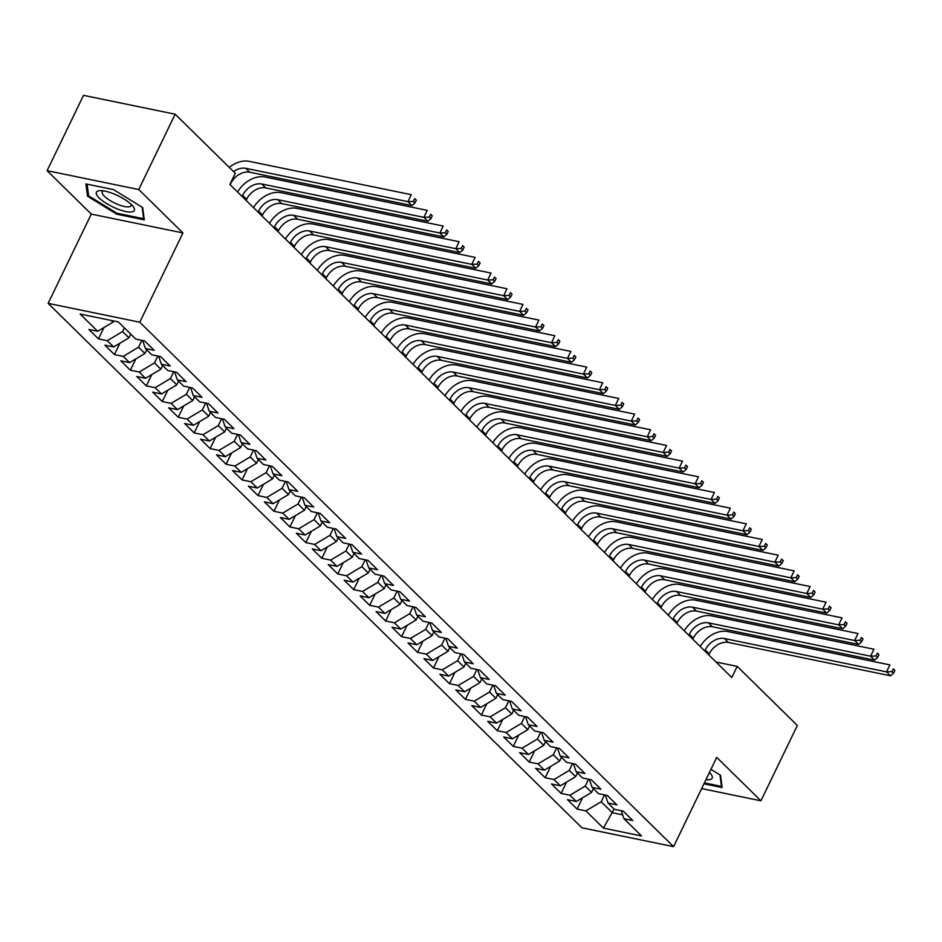 <?xml version="1.0" encoding="UTF-8"?>
<svg xmlns="http://www.w3.org/2000/svg" width="942" height="942" viewBox="0 0 942 942"><rect width="100%" height="100%" fill="white"/><g stroke="black" fill="none" stroke-linecap="round" stroke-linejoin="round"><path stroke-width="1.41" d="M48.136 303.359L581.932 827.794L673.577 846.646L139.781 322.211L48.136 303.359L91.292 214.093L182.936 232.945L138.745 189.53L47.1 170.679L91.292 214.093M47.1 170.679L83.508 95.354L175.153 114.206L138.745 189.53M614.137 809.025L603.422 828.124L641.561 835.978L624.016 818.739L632.812 820.541L623.239 811.133L614.443 809.331L608.061 803.055L616.857 804.868L607.284 795.46L598.488 793.659L592.106 787.382L600.902 789.196L591.329 779.788L582.533 777.986L576.151 771.71L584.947 773.523L575.374 764.115L566.589 762.313L560.207 756.037L568.992 757.851L559.418 748.443L550.634 746.641L544.252 740.365L553.036 742.178L543.475 732.77L534.679 730.957L528.297 724.692L537.093 726.506L527.52 717.097L518.724 715.284L512.342 709.02L521.138 710.833L511.565 701.425L502.769 699.612L496.387 693.347L505.183 695.149L495.61 685.752L486.814 683.939L480.432 677.675L489.228 679.476L479.655 670.08L470.859 668.267L464.477 662.002L473.273 663.804L463.7 654.407L454.915 652.594L448.533 646.33L457.317 648.131L447.744 638.735L438.96 636.922L432.578 630.657L441.374 632.459L431.801 623.051L423.005 621.249L416.623 614.973L425.419 616.786L415.846 607.378L407.05 605.576L400.668 599.3L409.464 601.114L399.891 591.706L391.095 589.904L384.713 583.628L393.509 585.441L383.936 576.033L375.14 574.231L368.758 567.955L377.554 569.769L367.981 560.36L359.185 558.559L352.814 552.283L361.598 554.096L352.025 544.688L343.241 542.875L336.859 536.61L345.643 538.424L336.082 529.015L327.286 527.202L320.904 520.938L329.7 522.751L320.127 513.343L311.331 511.53L304.949 505.265L313.745 507.067L304.172 497.67L295.376 495.857L288.994 489.593L297.79 491.394L288.217 481.998L279.421 480.185L273.039 473.92L281.835 475.722L272.262 466.325L263.466 464.512L257.084 458.248L265.88 460.049L256.306 450.653L247.522 448.839L241.14 442.563L249.924 444.377L240.351 434.968L231.567 433.167L225.185 426.891L233.969 428.704L224.408 419.296L215.612 417.494L209.23 411.218L218.026 413.032L208.453 403.623L199.657 401.822L193.275 395.546L202.071 397.359L192.498 387.951L183.702 386.149L177.32 379.873L186.116 381.687L176.543 372.278L167.747 370.477L161.365 364.201L170.161 366.014L160.587 356.606L151.792 354.793L145.409 348.528L154.205 350.342L144.632 340.933L135.848 339.12L118.292 321.881L80.152 314.039L97.697 331.278L88.901 329.464L98.474 338.873L107.27 340.686L113.652 346.95L104.856 345.149L114.429 354.545L123.225 356.359L129.607 362.623L120.811 360.821L130.385 370.218L139.18 372.031L145.563 378.295L136.767 376.494L146.34 385.89L155.136 387.704L161.518 393.968L152.722 392.166L162.295 401.563L171.079 403.376L177.461 409.64L168.677 407.839L178.25 417.247L187.034 419.049L193.416 425.325L184.62 423.511L194.193 432.92L202.989 434.721L209.371 440.997L200.575 439.184L210.148 448.592L218.944 450.394L225.326 456.67L216.53 454.856L226.104 464.265L234.899 466.066L241.282 472.342L232.486 470.529L242.059 479.937L250.855 481.739L257.237 488.015L248.441 486.202L258.014 495.61L266.81 497.423L273.18 503.687L264.396 501.874L273.969 511.282L282.753 513.096L289.135 519.36L280.351 517.547L289.912 526.955L298.708 528.768L305.09 535.032L296.294 533.231L305.867 542.627L314.663 544.441L321.045 550.705L312.249 548.903L321.823 558.3L330.618 560.113L337 566.377L328.205 564.576L337.778 573.972L346.574 575.786L352.956 582.05L344.16 580.248L353.733 589.645L362.529 591.458L368.911 597.723L360.115 595.921L369.688 605.329L378.472 607.131L384.854 613.407L376.07 611.593L385.643 621.002L394.427 622.803L400.809 629.079L392.025 627.266L401.586 636.674L410.382 638.476L416.764 644.752L407.968 642.939L417.542 652.347L426.337 654.148L432.719 660.424L423.924 658.611L433.497 668.019L442.293 669.821L448.675 676.097L439.879 674.284L449.452 683.692L458.248 685.505L464.63 691.769L455.834 689.956L465.407 699.364L474.203 701.178L480.585 707.442L471.789 705.629L481.362 715.037L490.146 716.85L496.528 723.115L487.744 721.313L497.317 730.709L506.101 732.523L512.483 738.787L503.687 736.985L513.26 746.382L522.056 748.195L528.438 754.46L519.643 752.658L529.216 762.054L538.012 763.868L544.394 770.132L535.598 768.331L545.171 777.727L553.967 779.54L560.349 785.805L551.553 784.003L561.126 793.411L569.922 795.213L576.304 801.489L567.508 799.676L577.081 809.084L582.556 797.756M603.422 828.124L585.877 810.885L577.081 809.084M175.153 114.206L235.3 173.293L229.907 184.455L731.804 677.534L737.197 666.383L716.002 662.026M593.401 788.654L591.6 792.363L585.217 786.087L588.538 779.222M576.304 801.489L591.6 792.363M569.922 795.213L585.217 786.087M624.016 818.739L621.284 810.732M577.446 772.982L575.644 776.691L569.262 770.415L572.595 763.55M560.349 785.805L575.644 776.691M553.967 779.54L569.262 770.415M608.061 803.055L605.329 795.06M561.491 757.309L559.689 761.018L553.319 754.742L556.64 747.866M544.394 770.132L559.689 761.018M538.012 763.868L553.319 754.742M592.106 787.382L589.374 779.387M545.536 741.625L543.746 745.346L537.364 739.07L540.684 732.193M528.438 754.46L543.746 745.346M522.056 748.195L537.364 739.07M576.151 771.71L573.419 763.715M529.581 725.952L527.791 729.673L521.409 723.397L524.729 716.521M512.483 738.787L527.791 729.673M506.101 732.523L521.409 723.397M560.207 756.037L557.464 748.042M513.625 710.28L511.836 714.001L505.454 707.725L508.774 700.848M496.528 723.115L511.836 714.001M490.146 716.85L505.454 707.725M544.252 740.365L541.509 732.37M497.67 694.607L495.881 698.316L489.499 692.052L492.819 685.175M480.585 707.442L495.881 698.316M474.203 701.178L489.499 692.052M528.297 724.692L525.565 716.697M481.727 678.935L479.925 682.644L473.543 676.38L476.876 669.503M464.63 691.769L479.925 682.644M458.248 685.505L473.543 676.38M512.342 709.02L509.61 701.025M465.772 663.262L463.97 666.971L457.588 660.707L460.921 653.83M448.675 676.097L463.97 666.971M442.293 669.821L457.588 660.707M496.387 693.347L493.655 685.352M449.817 647.59L448.027 651.299L441.645 645.034L444.965 638.158M432.719 660.424L448.027 651.299M426.337 654.148L441.645 645.034M480.432 677.675L477.7 669.68M433.862 631.917L432.072 635.626L425.69 629.362L429.01 622.485M416.764 644.752L432.072 635.626M410.382 638.476L425.69 629.362M464.477 662.002L461.745 653.995M417.907 616.245L416.117 619.954L409.735 613.689L413.055 606.813M400.809 629.079L416.117 619.954M394.427 622.803L409.735 613.689M448.533 646.33L445.79 638.323M401.951 600.572L400.162 604.281L393.78 598.005L397.1 591.14M384.854 613.407L400.162 604.281M378.472 607.131L393.78 598.005M432.578 630.657L429.835 622.65M385.996 584.9L384.206 588.609L377.824 582.333L381.145 575.468M368.911 597.723L384.206 588.609M362.529 591.458L377.824 582.333M416.623 614.973L413.891 606.978M370.053 569.227L368.251 572.936L361.869 566.66L365.202 559.784M352.956 582.05L368.251 572.936M346.574 575.786L361.869 566.66M400.668 599.3L397.936 591.305M354.098 553.543L352.296 557.264L345.914 550.988L349.247 544.111M337 566.377L352.296 557.264M330.618 560.113L345.914 550.988M384.713 583.628L381.981 575.633M338.143 537.87L336.353 541.591L329.971 535.315L333.291 528.438M321.045 550.705L336.353 541.591M314.663 544.441L329.971 535.315M368.758 567.955L366.026 559.96M322.188 522.198L320.398 525.919L314.016 519.643L317.336 512.766M305.09 535.032L320.398 525.919M298.708 528.768L314.016 519.643M352.814 552.283L350.071 544.288M306.232 506.525L304.443 510.234L298.061 503.97L301.381 497.093M289.135 519.36L304.443 510.234M282.753 513.096L298.061 503.97M336.859 536.61L334.116 528.615M290.277 490.853L288.488 494.562L282.105 488.297L285.426 481.421M273.18 503.687L288.488 494.562M266.81 497.423L282.105 488.297M320.904 520.938L318.172 512.943M274.334 475.18L272.532 478.889L266.15 472.625L269.471 465.748M257.237 488.015L272.532 478.889M250.855 481.739L266.15 472.625M304.949 505.265L302.217 497.27M258.379 459.508L256.577 463.217L250.195 456.952L253.528 450.076M241.282 472.342L256.577 463.217M234.899 466.066L250.195 456.952M288.994 489.593L286.262 481.597M242.424 443.835L240.622 447.544L234.252 441.28L237.572 434.403M225.326 456.67L240.622 447.544M218.944 450.394L234.252 441.28M273.039 473.92L270.307 465.913M226.469 428.163L224.679 431.872L218.297 425.607L221.617 418.731M209.371 440.997L224.679 431.872M202.989 434.721L218.297 425.607M257.084 458.248L254.352 450.241M210.513 412.49L208.724 416.199L202.342 409.923L205.662 403.058M193.416 425.325L208.724 416.199M187.034 419.049L202.342 409.923M241.14 442.563L238.397 434.568M194.558 396.817L192.769 400.527L186.386 394.251L189.707 387.386M177.461 409.64L192.769 400.527M171.079 403.376L186.386 394.251M225.185 426.891L222.442 418.896M178.603 381.145L176.813 384.854L170.431 378.578L173.752 371.701M161.518 393.968L176.813 384.854M155.136 387.704L170.431 378.578M209.23 411.218L206.498 403.223M162.66 365.461L160.858 369.182L154.476 362.905L157.809 356.029M145.563 378.295L160.858 369.182M139.18 372.031L154.476 362.905M193.275 395.546L190.543 387.551M146.705 349.788L144.903 353.509L138.521 347.233L141.853 340.356M129.607 362.623L144.903 353.509M123.225 356.359L138.521 347.233M177.32 379.873L174.588 371.878M130.75 334.116L128.96 337.825L122.578 331.56L124.368 327.851M113.652 346.95L128.96 337.825M107.27 340.686L122.578 331.56M161.365 364.201L158.633 356.206M113.605 320.916L113.005 322.152L111.25 320.433M97.697 331.278L113.005 322.152M145.409 348.528L142.678 340.533M701.637 788.595L760.924 800.794L797.344 725.47L737.197 666.383M182.936 232.945L139.781 322.211M760.924 800.794L716.732 757.38L673.577 846.646M604.493 794.895L601.173 801.772L612.335 812.734L622.697 814.865M585.877 810.885L601.173 801.772M144.291 219.851L142.701 207.558L113.499 189.601L85.899 183.925L87.5 196.207L116.69 214.175L144.291 219.851M703.957 783.803L722.125 787.547L720.524 775.254L710.939 769.355M98.474 338.873L103.95 327.557M114.429 354.545L119.905 343.229M130.385 370.218L135.86 358.902M146.34 385.89L151.815 374.575M162.295 401.563L167.77 390.247M178.25 417.247L183.714 405.92M194.193 432.92L199.669 421.592M210.148 448.592L215.624 437.265M226.104 464.265L231.579 452.937M242.059 479.937L247.534 468.61M258.014 495.61L263.489 484.282M273.969 511.282L279.433 499.955M289.912 526.955L295.388 515.639M305.867 542.627L311.343 531.312M321.823 558.3L327.298 546.984M337.778 573.972L343.253 562.657M353.733 589.645L359.208 578.329M369.688 605.329L375.163 594.002M385.643 621.002L391.107 609.674M401.586 636.674L407.062 625.347M417.542 652.347L423.017 641.019M433.497 668.019L438.972 656.692M449.452 683.692L454.927 672.364M465.407 699.364L470.882 688.037M481.362 715.037L486.837 703.721M497.317 730.709L502.781 719.394M513.26 746.382L518.736 735.066M529.216 762.054L534.691 750.739M545.171 777.727L550.646 766.411M561.126 793.411L566.601 782.084M117.126 213.281L116.69 214.175M88.43 194.287L87.5 196.207M230.166 184.703L230.672 183.643A16.202 11.728 134.5 0 1 249.807 172.233L411.913 205.58L407.933 201.659L411.301 194.688L249.183 161.341A24.304 17.58 -45.5 0 0 229.318 167.405M233.569 171.597A16.202 11.728 134.5 0 1 245.815 168.324L407.933 201.659L413.35 201.411L414.951 202.977L416.305 200.187L414.704 198.621L413.35 201.411M414.704 198.621L416.305 200.187M411.913 205.58L414.951 202.977M246.121 200.375L246.627 199.315A16.202 11.728 134.5 0 1 265.75 187.917L427.868 221.252L423.876 217.343L427.256 210.36L265.138 177.014A24.304 17.58 -45.5 0 0 237.584 191.991M242.129 196.454L242.636 195.394A16.202 11.728 134.5 0 1 261.77 183.996L423.876 217.343L429.305 217.084L430.906 218.65L432.248 215.859L430.659 214.293L429.305 217.084M430.659 214.293L432.248 215.859M427.868 221.252L430.906 218.65M262.064 216.048L262.582 214.988A16.202 11.728 134.5 0 1 281.705 203.59L443.823 236.925L439.832 233.015L443.211 226.033L281.093 192.698A24.304 17.58 -45.5 0 0 253.539 207.664M258.084 212.127L258.591 211.067A16.202 11.728 134.5 0 1 277.725 199.669L439.832 233.015L445.26 232.756L446.861 234.322L448.204 231.532L446.614 229.966L445.26 232.756M446.614 229.966L448.204 231.532M443.823 236.925L446.861 234.322M132.398 211.809A21.065 6.158 -154.2 0 0 132.869 206.168A21.065 6.158 -154.2 0 0 100.7 190.614A21.065 6.158 -154.2 0 0 98.333 190.849A21.065 6.158 -154.2 0 0 106.611 203.554A21.065 6.158 -154.2 0 0 132.398 211.809M103.585 190.885A15.943 4.663 -154.2 0 0 102.242 191.85A15.943 4.663 -154.2 0 0 112.204 201.765A15.943 4.663 -154.2 0 0 129.49 206.722A15.943 4.663 -154.2 0 0 130.95 205.721A15.943 4.663 -154.2 0 0 130.867 204.073M142.16 207.228L143.655 218.732L116.914 213.233L88.63 195.83L87.111 184.173M144.044 217.932L143.655 218.732M705.994 779.611A21.065 6.158 -154.2 0 0 710.233 779.505A21.065 6.158 -154.2 0 0 710.704 773.865A21.065 6.158 -154.2 0 0 709.432 772.475M719.994 774.925L721.49 786.429L704.392 782.908M721.878 785.628L721.49 786.429M278.02 231.72L278.538 230.66A16.202 11.728 134.5 0 1 297.66 219.262L459.778 252.597L455.787 248.688L459.154 241.705L297.048 208.37A24.304 17.58 -45.5 0 0 269.494 223.336M274.04 227.799L274.546 226.739A16.202 11.728 134.5 0 1 293.668 215.341L455.787 248.688L461.215 248.429L462.816 249.995L464.159 247.204L462.569 245.638L461.215 248.429M462.569 245.638L464.159 247.204M459.778 252.597L462.816 249.995M293.975 247.393L294.493 246.333A16.202 11.728 134.5 0 1 313.615 234.935L475.734 268.282L471.742 264.361L475.109 257.378L313.003 224.043A24.304 17.58 -45.5 0 0 285.45 239.009M289.983 243.472L290.501 242.412A16.202 11.728 134.5 0 1 309.624 231.014L471.742 264.361L477.17 264.101L478.76 265.668L480.114 262.877L478.512 261.311L477.17 264.101M478.512 261.311L480.114 262.877M475.734 268.282L478.76 265.668M309.93 263.065L310.436 262.006A16.202 11.728 134.5 0 1 329.57 250.607L491.677 283.954L487.697 280.033L491.065 273.062L328.958 239.715A24.304 17.58 -45.5 0 0 301.393 254.681M305.938 259.144L306.456 258.084A16.202 11.728 134.5 0 1 325.579 246.686L487.697 280.033L493.125 279.774L494.715 281.34L496.069 278.549L494.468 276.983L493.125 279.774M494.468 276.983L496.069 278.549M491.677 283.954L494.715 281.34M325.885 278.738L326.391 277.678A16.202 11.728 134.5 0 1 345.526 266.28L507.632 299.627L503.652 295.706L507.02 288.735L344.902 255.388A24.304 17.58 -45.5 0 0 317.348 270.354M321.893 274.817L322.411 273.757A16.202 11.728 134.5 0 1 341.534 262.359L503.652 295.706L509.08 295.447L510.67 297.013L512.024 294.234L510.423 292.656L509.08 295.447M510.423 292.656L512.024 294.234M507.632 299.627L510.67 297.013M341.84 294.41L342.346 293.351A16.202 11.728 134.5 0 1 361.481 281.952L523.587 315.299L519.595 311.378L522.975 304.407L360.857 271.06A24.304 17.58 -45.5 0 0 333.303 286.038M337.848 290.501L338.355 289.441A16.202 11.728 134.5 0 1 357.489 278.031L519.595 311.378L525.024 311.119L526.625 312.697L527.967 309.906L526.378 308.34L525.024 311.119M526.378 308.34L527.967 309.906M523.587 315.299L526.625 312.697M357.783 310.083L358.301 309.023A16.202 11.728 134.5 0 1 377.424 297.625L539.542 330.972L535.551 327.051L538.93 320.08L376.812 286.733A24.304 17.58 -45.5 0 0 349.258 301.711M353.803 306.174L354.31 305.114A16.202 11.728 134.5 0 1 373.444 293.704L535.551 327.051L540.979 326.803L542.58 328.369L543.923 325.579L542.333 324.013L540.979 326.803M542.333 324.013L543.923 325.579M539.542 330.972L542.58 328.369M373.738 325.755L374.257 324.696A16.202 11.728 134.5 0 1 393.379 313.297L555.497 346.644L551.506 342.723L554.873 335.752L392.767 302.406A24.304 17.58 -45.5 0 0 365.213 317.383M369.759 321.846L370.265 320.786A16.202 11.728 134.5 0 1 389.399 309.376L551.506 342.723L556.934 342.476L558.535 344.042L559.878 341.251L558.288 339.685L556.934 342.476M558.288 339.685L559.878 341.251M555.497 346.644L558.535 344.042M389.694 341.44L390.212 340.38A16.202 11.728 134.5 0 1 409.334 328.97L571.453 362.317L567.461 358.396L570.828 351.425L408.722 318.078A24.304 17.58 -45.5 0 0 381.169 333.056M385.702 337.519L386.22 336.459A16.202 11.728 134.5 0 1 405.343 325.049L567.461 358.396L572.889 358.148L574.479 359.714L575.833 356.924L574.243 355.358L572.889 358.148M574.243 355.358L575.833 356.924M571.453 362.317L574.479 359.714M405.649 357.112L406.167 356.052A16.202 11.728 134.5 0 1 425.289 344.642L587.408 377.989L583.416 374.068L586.784 367.097L424.677 333.751A24.304 17.58 -45.5 0 0 397.124 348.728M401.657 353.191L402.175 352.131A16.202 11.728 134.5 0 1 421.298 340.733L583.416 374.068L588.844 373.821L590.434 375.387L591.788 372.596L590.187 371.03L588.844 373.821M590.187 371.03L591.788 372.596M587.408 377.989L590.434 375.387M421.604 372.785L422.11 371.725A16.202 11.728 134.5 0 1 441.245 360.315L603.351 393.662L599.371 389.741L602.739 382.77L440.62 349.423A24.304 17.58 -45.5 0 0 413.067 364.401M417.612 368.864L418.13 367.804A16.202 11.728 134.5 0 1 437.253 356.406L599.371 389.741L604.799 389.493L606.389 391.06L607.743 388.269L606.142 386.703L604.799 389.493M606.142 386.703L607.743 388.269M603.351 393.662L606.389 391.06M437.559 388.457L438.065 387.397A16.202 11.728 134.5 0 1 457.2 375.999L619.306 409.334L615.326 405.425L618.694 398.442L456.576 365.096A24.304 17.58 -45.5 0 0 429.022 380.073M433.567 384.536L434.085 383.476A16.202 11.728 134.5 0 1 453.208 372.078L615.326 405.425L620.754 405.166L622.344 406.732L623.698 403.941L622.097 402.375L620.754 405.166M622.097 402.375L623.698 403.941M619.306 409.334L622.344 406.732M453.514 404.13L454.02 403.07A16.202 11.728 134.5 0 1 473.155 391.672L635.261 425.007L631.27 421.098L634.649 414.115L472.531 380.78A24.304 17.58 -45.5 0 0 444.977 395.746M449.522 400.209L450.029 399.149A16.202 11.728 134.5 0 1 469.163 387.751L631.27 421.098L636.698 420.838L638.299 422.405L639.642 419.614L638.052 418.048L636.698 420.838M638.052 418.048L639.642 419.614M635.261 425.007L638.299 422.405M469.457 419.802L469.976 418.743A16.202 11.728 134.5 0 1 489.098 407.344L651.216 440.679L647.225 436.77L650.604 429.788L488.486 396.452A24.304 17.58 -45.5 0 0 460.932 411.418M465.478 415.881L465.984 414.821A16.202 11.728 134.5 0 1 485.118 403.423L647.225 436.77L652.653 436.511L654.254 438.077L655.597 435.286L654.007 433.72L652.653 436.511M654.007 433.72L655.597 435.286M651.216 440.679L654.254 438.077M485.413 435.475L485.931 434.415A16.202 11.728 134.5 0 1 505.053 423.017L667.172 456.364L663.18 452.443L666.547 445.46L504.441 412.125A24.304 17.58 -45.5 0 0 476.887 427.091M481.433 431.554L481.939 430.494A16.202 11.728 134.5 0 1 501.073 419.096L663.18 452.443L668.608 452.184L670.209 453.75L671.552 450.959L669.962 449.393L668.608 452.184M669.962 449.393L671.552 450.959M667.172 456.364L670.209 453.75M501.368 451.147L501.886 450.088A16.202 11.728 134.5 0 1 521.008 438.689L683.127 472.036L679.135 468.115L682.503 461.144L520.396 427.798A24.304 17.58 -45.5 0 0 492.843 442.764M497.376 447.226L497.894 446.167A16.202 11.728 134.5 0 1 517.017 434.768L679.135 468.115L684.563 467.856L686.153 469.422L687.507 466.631L685.906 465.065L684.563 467.856M685.906 465.065L687.507 466.631M683.127 472.036L686.153 469.422M517.323 466.82L517.841 465.76A16.202 11.728 134.5 0 1 536.964 454.362L699.082 487.709L695.09 483.788L698.458 476.817L536.351 443.47A24.304 17.58 -45.5 0 0 508.798 458.436M513.331 462.899L513.849 461.839A16.202 11.728 134.5 0 1 532.972 450.441L695.09 483.788L700.518 483.529L702.108 485.095L703.462 482.316L701.861 480.738L700.518 483.529M701.861 480.738L703.462 482.316M699.082 487.709L702.108 485.095M533.278 482.492L533.784 481.433A16.202 11.728 134.5 0 1 552.919 470.034L715.025 503.381L711.045 499.46L714.413 492.489L552.295 459.143A24.304 17.58 -45.5 0 0 524.741 474.12M529.286 478.583L529.804 477.523A16.202 11.728 134.5 0 1 548.927 466.113L711.045 499.46L716.473 499.201L718.063 500.779L719.417 497.988L717.816 496.422L716.473 499.201M717.816 496.422L719.417 497.988M715.025 503.381L718.063 500.779M549.233 498.165L549.739 497.105A16.202 11.728 134.5 0 1 568.874 485.707L730.98 519.054L727 515.133L730.368 508.162L568.25 474.815A24.304 17.58 -45.5 0 0 540.696 489.793M545.241 494.256L545.759 493.196A16.202 11.728 134.5 0 1 564.882 481.786L727 515.133L732.417 514.885L734.018 516.452L735.372 513.661L733.771 512.095L732.417 514.885M733.771 512.095L735.372 513.661M730.98 519.054L734.018 516.452M565.188 513.837L565.695 512.778A16.202 11.728 134.5 0 1 584.817 501.38L746.935 534.726L742.944 530.805L746.323 523.834L584.205 490.488A24.304 17.58 -45.5 0 0 556.651 505.465M561.197 509.928L561.703 508.868A16.202 11.728 134.5 0 1 580.837 497.458L742.944 530.805L748.372 530.558L749.973 532.124L751.316 529.333L749.726 527.767L748.372 530.558M749.726 527.767L751.316 529.333M746.935 534.726L749.973 532.124M581.132 529.522L581.65 528.462A16.202 11.728 134.5 0 1 600.772 517.052L762.89 550.399L758.899 546.478L762.278 539.507L600.16 506.16A24.304 17.58 -45.5 0 0 572.606 521.138M577.152 525.601L577.658 524.541A16.202 11.728 134.5 0 1 596.792 513.131L758.899 546.478L764.327 546.23L765.928 547.797L767.271 545.006L765.681 543.44L764.327 546.23M765.681 543.44L767.271 545.006M762.89 550.399L765.928 547.797M597.087 545.194L597.605 544.135A16.202 11.728 134.5 0 1 616.727 532.725L778.846 566.071L774.854 562.15L778.222 555.179L616.115 521.833A24.304 17.58 -45.5 0 0 588.562 536.81M593.107 541.273L593.613 540.213A16.202 11.728 134.5 0 1 612.736 528.815L774.854 562.15L780.282 561.903L781.884 563.469L783.226 560.678L781.636 559.112L780.282 561.903M781.636 559.112L783.226 560.678M778.846 566.071L781.884 563.469M613.042 560.867L613.56 559.807A16.202 11.728 134.5 0 1 632.683 548.397L794.801 581.744L790.809 577.823L794.177 570.852L632.07 537.505A24.304 17.58 -45.5 0 0 604.517 552.483M609.05 556.946L609.568 555.886A16.202 11.728 134.5 0 1 628.691 544.488L790.809 577.823L796.237 577.576L797.827 579.142L799.181 576.351L797.58 574.785L796.237 577.576M797.58 574.785L799.181 576.351M794.801 581.744L797.827 579.142M628.997 576.539L629.503 575.48A16.202 11.728 134.5 0 1 648.638 564.081L810.744 597.416L806.764 593.507L810.132 586.525L648.025 553.178A24.304 17.58 -45.5 0 0 620.46 568.156M625.005 572.618L625.523 571.558A16.202 11.728 134.5 0 1 644.646 560.16L806.764 593.507L812.192 593.248L813.782 594.814L815.136 592.023L813.535 590.457L812.192 593.248M813.535 590.457L815.136 592.023M810.744 597.416L813.782 594.814M644.952 592.212L645.458 591.152A16.202 11.728 134.5 0 1 664.593 579.754L826.699 613.089L822.719 609.18L826.087 602.197L663.969 568.862A24.304 17.58 -45.5 0 0 636.415 583.828M640.96 588.291L641.478 587.231A16.202 11.728 134.5 0 1 660.601 575.833L822.719 609.18L828.148 608.921L829.737 610.487L831.091 607.696L829.49 606.13L828.148 608.921M829.49 606.13L831.091 607.696M826.699 613.089L829.737 610.487M660.907 607.884L661.414 606.825A16.202 11.728 134.5 0 1 680.548 595.426L842.654 628.761L838.663 624.852L842.042 617.87L679.924 584.535A24.304 17.58 -45.5 0 0 652.37 599.501M656.915 603.963L657.422 602.904A16.202 11.728 134.5 0 1 676.556 591.505L838.663 624.852L844.091 624.593L845.692 626.159L847.035 623.368L845.445 621.802L844.091 624.593M845.445 621.802L847.035 623.368M842.654 628.761L845.692 626.159M676.851 623.557L677.369 622.497A16.202 11.728 134.5 0 1 696.491 611.099L858.609 644.446L854.618 640.525L857.997 633.542L695.879 600.207A24.304 17.58 -45.5 0 0 668.325 615.173M672.871 619.636L673.377 618.576A16.202 11.728 134.5 0 1 692.511 607.178L854.618 640.525L860.046 640.266L861.647 641.832L862.99 639.041L861.4 637.475L860.046 640.266M861.4 637.475L862.99 639.041M858.609 644.446L861.647 641.832M692.806 639.229L693.324 638.17A16.202 11.728 134.5 0 1 712.446 626.771L874.565 660.118L870.573 656.197L873.941 649.226L711.834 615.88A24.304 17.58 -45.5 0 0 684.281 630.846M688.826 635.308L689.332 634.249A16.202 11.728 134.5 0 1 708.466 622.85L870.573 656.197L876.001 655.938L877.603 657.504L878.945 654.714L877.355 653.147L876.001 655.938M877.355 653.147L878.945 654.714M874.565 660.118L877.603 657.504M708.761 654.902L709.279 653.842A16.202 11.728 134.5 0 1 728.402 642.444L890.52 675.791L886.528 671.87L889.896 664.899L727.789 631.552A24.304 17.58 -45.5 0 0 700.236 646.518M704.769 650.981L705.287 649.921A16.202 11.728 134.5 0 1 724.41 638.523L886.528 671.87L891.956 671.611L893.546 673.177L894.9 670.398L893.31 668.82L891.956 671.611M893.31 668.82L894.9 670.398M890.52 675.791L893.546 673.177M245.815 168.324L249.807 172.233M242.636 195.394L246.627 199.315M261.77 183.996L265.75 187.917M258.591 211.067L262.582 214.988M277.725 199.669L281.705 203.59M274.546 226.739L278.538 230.66M293.668 215.341L297.66 219.262M290.501 242.412L294.493 246.333M309.624 231.014L313.615 234.935M306.456 258.084L310.436 262.006M325.579 246.686L329.57 250.607M322.411 273.757L326.391 277.678M341.534 262.359L345.526 266.28M338.355 289.441L342.346 293.351M357.489 278.031L361.481 281.952M354.31 305.114L358.301 309.023M373.444 293.704L377.424 297.625M370.265 320.786L374.257 324.696M389.399 309.376L393.379 313.297M386.22 336.459L390.212 340.38M405.343 325.049L409.334 328.97M402.175 352.131L406.167 356.052M421.298 340.733L425.289 344.642M418.13 367.804L422.11 371.725M437.253 356.406L441.245 360.315M434.085 383.476L438.065 387.397M453.208 372.078L457.2 375.999M450.029 399.149L454.02 403.07M469.163 387.751L473.155 391.672M465.984 414.821L469.976 418.743M485.118 403.423L489.098 407.344M481.939 430.494L485.931 434.415M501.073 419.096L505.053 423.017M497.894 446.167L501.886 450.088M517.017 434.768L521.008 438.689M513.849 461.839L517.841 465.76M532.972 450.441L536.964 454.362M529.804 477.523L533.784 481.433M548.927 466.113L552.919 470.034M545.759 493.196L549.739 497.105M564.882 481.786L568.874 485.707M561.703 508.868L565.695 512.778M580.837 497.458L584.817 501.38M577.658 524.541L581.65 528.462M596.792 513.131L600.772 517.052M593.613 540.213L597.605 544.135M612.736 528.815L616.727 532.725M609.568 555.886L613.56 559.807M628.691 544.488L632.683 548.397M625.523 571.558L629.503 575.48M644.646 560.16L648.638 564.081M641.478 587.231L645.458 591.152M660.601 575.833L664.593 579.754M657.422 602.904L661.414 606.825M676.556 591.505L680.548 595.426M673.377 618.576L677.369 622.497M692.511 607.178L696.491 611.099M689.332 634.249L693.324 638.17M708.466 622.85L712.446 626.771M705.287 649.921L709.279 653.842M724.41 638.523L728.402 642.444"/></g></svg>
